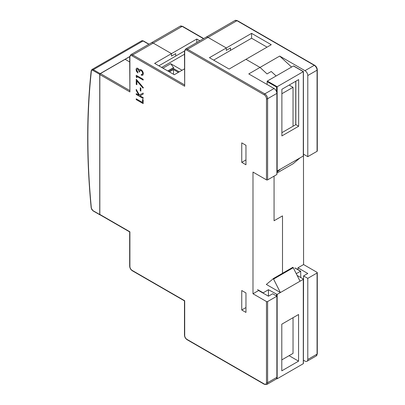 <?xml version="1.0" encoding="UTF-8"?>
<svg xmlns="http://www.w3.org/2000/svg" width="405" height="405" viewBox="0 0 405 405"><rect width="100%" height="100%" fill="white"/><g stroke="black" fill="none" stroke-linecap="round" stroke-linejoin="round"><path stroke-width="0.61" d="M303.411 360.192L304.98 361.098A3.974 2.293 -120 0 0 306.965 361.295L316.239 355.939A3.974 2.293 -120 0 0 317.064 354.122L317.064 272.995A0.795 0.461 -0 0 0 317.297 272.671A0.795 0.461 -0 0 0 317.064 272.347L303.573 264.561L297.953 267.806L297.953 269.619M297.953 267.806L307.79 273.486L303.573 275.916L303.411 355.327M303.411 74.631L303.573 264.561M274.063 220.75L274.063 176.135L274.063 220.75L282.498 215.885L274.063 220.75M282.498 215.885L282.498 273.279L282.498 215.885M303.573 275.916L307.79 278.351L307.79 359.478A3.974 2.293 -120 0 1 306.965 361.295M317.064 272.995L307.79 278.351M317.064 151.308L317.064 70.186A0.795 0.461 -0 0 0 317.297 69.862L317.297 150.984A0.795 0.461 180 0 1 317.064 151.308L307.79 156.664L303.573 154.229M307.79 75.538A3.974 2.293 -120 0 0 304.98 70.672L314.25 65.316A3.974 2.293 -120 0 1 317.064 70.186L307.79 75.538L307.79 156.664M291.575 67.053L279.688 56.072L304.98 70.672M279.688 56.072L260.015 67.427L245.962 59.317L271.254 44.712L251.586 33.357L226.294 47.957L208.023 37.412A3.974 2.293 -120 0 0 206.039 37.214A3.974 2.293 60 0 1 208.023 37.412L226.294 47.957L209.431 57.692L229.103 69.047L245.962 59.317L260.015 67.427L267.042 73.918L260.015 67.427L248.771 73.918L274.063 88.518A3.974 2.293 60 0 1 276.878 93.388L276.878 174.509L267.604 179.866A0.795 0.461 180 0 1 266.48 179.866L252.988 172.079L252.988 293.767L258.608 290.522L268.444 296.197L272.661 293.767L276.878 296.197L267.604 301.553L267.604 382.679L276.878 377.323L276.878 296.197M271.254 71.482L267.042 73.918L271.254 71.482L276.119 75.978L271.254 71.482M129.671 56.69L125.125 59.317L129.666 61.94L125.125 59.317L100.394 73.594L129.666 90.497M199.837 40.794L196.784 39.037L171.492 53.637L153.227 43.092A3.974 2.293 -120 0 0 151.237 42.895A3.974 2.293 60 0 1 153.227 43.092L171.492 53.637L154.629 63.372L174.302 74.728L184.467 68.86M251.586 33.357L251.586 38.222L230.506 50.392L230.506 47.957L226.294 50.392L226.294 47.957L226.294 50.392L230.506 47.957L230.506 50.392L213.648 60.127M196.784 39.037L196.784 42.555M184.472 51.01L175.709 56.072L175.709 53.637L171.492 56.072L171.492 53.637L171.492 56.072L175.709 53.637L175.709 56.072L158.846 65.807M252.988 293.767L266.48 301.553A0.795 0.461 0 0 0 267.604 301.553M276.878 377.323A3.974 2.293 60 0 1 276.053 379.141L266.779 384.497L264.394 384.34A0.795 0.461 -60 0 1 264.232 383.975L186.948 339.36A3.179 1.838 60 0 1 184.7 335.462L184.7 300.743L132.151 270.403A3.179 1.838 60 0 1 129.899 266.51L129.899 231.787L99.832 214.427L99.832 74.566A0.795 0.461 -60 0 1 100.394 73.594M241.75 142.874L245.962 145.309L245.962 164.774L241.75 162.344L241.75 142.874M241.75 290.522L245.962 292.952L245.962 312.422L241.75 309.992L241.75 290.522M132.151 270.403A0.795 0.461 -60 0 0 132.314 270.768C130.694 269.664 129.813 268.135 129.666 266.181L129.666 231.923L99.995 214.792A0.795 0.461 -60 0 1 99.832 214.427M241.75 162.344L245.962 159.909M241.75 309.992L245.962 307.557L245.962 292.952M274.063 88.518L264.794 93.874L187.51 49.253A3.974 2.293 60 0 0 185.525 49.061L184.467 51.202L184.7 86.25L184.7 51.526A3.179 1.838 60 0 1 186.948 50.23L264.232 94.846A3.179 1.838 60 0 1 266.48 98.739L266.48 179.866M184.467 84.817L132.713 54.933A3.974 2.293 60 0 0 130.724 54.736L129.666 56.882L129.899 91.93L129.899 57.206A3.179 1.838 60 0 1 132.151 55.91L184.7 86.25M92.892 210.585L99.736 214.534L99.736 74.353L92.892 70.399A2.187 1.261 -120 0 0 91.358 71.088A718.242 414.679 -120 0 0 91.358 208.119A2.187 1.261 -120 0 0 92.892 210.585A0.597 0.344 120 0 0 93.018 210.853L99.863 214.807A0.597 0.344 120 0 0 100.055 214.822M129.681 56.578L100.162 73.619A0.597 0.344 120 0 0 99.736 74.353M99.736 214.534A0.597 0.344 120 0 0 99.863 214.807M281.794 324.187L281.794 370.838L298.566 361.154L298.566 314.503L281.794 324.187L281.794 359.883L293.033 353.393L293.033 317.697M298.566 361.154L289.079 355.676M268.444 296.197L268.444 289.707L277.121 294.43L303.294 279.328L303.294 278.999L297.214 275.491M277.157 294.415L277.157 378.781L276.595 378.457L277.157 378.781L303.294 363.695L303.294 363.047M273.299 278.721L266.338 284.437L280.387 292.547L273.426 278.792L293.099 267.437L273.426 278.792M295.144 267.994L300.682 271.193L300.763 277.541M277.121 294.43L280.387 292.547M293.099 267.437L300.059 281.192L303.325 279.303M268.444 289.707L262.906 293.002M273.102 278.701L292.972 267.366M296.288 273.633L300.682 271.193M298.657 126.244L298.657 79.593L281.885 89.277L281.885 135.923L298.657 126.244L295.847 124.618L293.033 126.244L293.033 87.303L289.17 85.07M281.885 93.737L293.033 87.303M293.033 126.244L281.885 132.678M295.751 124.674L295.751 81.268M303.294 155.692L303.325 155.996L276.878 171.173M303.294 156.011L303.294 71.645L276.595 87.06L276.595 91.808M295.847 81.218L295.847 124.618M267.042 84.463L267.32 81.056L293.458 65.969L293.736 66.131M303.325 155.996L300.059 157.879L293.276 163.625M276.878 172.216L280.387 169.239L277.121 171.123M168.576 71.422L173.527 68.566L179.253 71.872M182.063 70.247L170.718 63.696L173.527 67.594L167.736 70.936M173.527 68.566L173.527 67.594M178.413 72.358L173.527 69.538L169.422 71.913M184.467 54.26L161.656 67.427M170.718 63.696L162.957 68.177M173.527 74.282L173.527 69.538M251.586 38.222L267.042 47.147M142.302 74.414L141.299 74.459L141.299 75.239L142.818 75.214L143.335 73.786L143.041 72.232L142.216 70.774L141.092 69.766L139.857 69.574L139.264 70.176L137.842 68.329L136.966 68.116L136.298 68.572L136.05 69.594L136.51 71.356L137.832 72.976L137.832 72.156L136.723 69.984L137.113 69.088M137.832 72.156L137.832 72.976M137.862 72.141L137.006 71.012L136.753 69.969L137.082 69.103L137.837 69.159L138.404 69.69L139.001 71.69L139.639 72.06L139.862 70.814L140.393 70.414L141.148 70.586L142.206 71.725L142.656 73.386L142.236 74.454M140.419 70.399L139.887 70.799L139.639 72.06M139.887 70.799L140.393 70.414M142.276 74.429L141.299 74.459M142.732 75.269L143.365 73.771L143.071 72.211L142.246 70.759L141.122 69.751L139.887 69.559M139.295 70.161L137.872 68.308L136.991 68.101L136.298 68.572M143.162 94.157L143.193 93.074L139.335 95.028L136.222 89.383L136.222 90.452L138.824 95.165L136.222 93.661L136.222 94.476L143.162 98.486L143.162 97.671L139.922 95.798L143.162 94.157L143.162 93.089M143.162 98.486L143.193 97.656L139.953 95.782M138.799 95.119L136.222 93.661M143.193 93.074L139.36 95.013L136.222 89.383M143.046 88.158L143.365 87.647L136.247 79.253L136.222 84.356L136.88 84.736L136.88 80.899L143.046 88.158L143.335 87.662L136.222 79.274M136.88 84.736L136.91 80.934M136.222 98.83L136.222 99.63L143.162 103.639L143.162 99.757L142.489 99.367L142.489 102.45L136.222 98.83L142.489 102.414M143.162 103.639L143.193 99.741L142.489 99.367M136.925 76.484L136.895 77.73L136.895 76.469L143.162 80.089L143.162 79.289L136.222 75.279L136.222 76.859L136.895 77.73M143.162 80.089L143.193 79.274L136.222 75.279M140.844 91.12L140.874 88.098L140.272 87.784L140.272 90.791L140.844 91.12L140.844 88.113M140.874 88.098L140.272 87.784M316.239 355.939L317.297 353.798A0.795 0.461 -0 0 1 317.064 354.122L307.79 359.478M317.297 69.862C317.15 67.908 316.27 66.379 314.65 65.281A0.795 0.461 -60 0 0 314.25 65.316L236.971 20.701L187.51 49.253A0.795 0.461 120 0 0 186.948 50.23M203.487 38.688L182.169 26.381A3.974 2.293 -120 0 0 180.185 26.183L130.724 54.736M180.185 26.183L182.569 26.34A0.795 0.461 -60 0 0 182.169 26.381L132.713 54.933A0.795 0.461 120 0 0 132.151 55.91M234.986 20.503L237.37 20.66A0.795 0.461 -60 0 0 236.971 20.701A3.974 2.293 -120 0 0 234.986 20.503L185.525 49.061M266.48 301.553L266.48 382.679A3.179 1.838 60 0 1 264.232 383.975M99.832 74.566L129.899 91.93M264.232 94.846A0.795 0.461 120 0 1 264.794 93.874A3.974 2.293 60 0 1 267.604 98.739L267.604 179.866M266.48 98.739A0.795 0.461 180 0 0 267.604 98.739L276.878 93.388M266.48 382.679A0.795 0.461 180 0 0 267.604 382.679A3.974 2.293 60 0 1 266.779 384.497M264.394 384.34L187.115 339.719A0.795 0.461 -60 0 1 186.948 339.36M187.115 339.719C185.495 338.62 184.609 337.092 184.467 335.137A0.795 0.461 -0 0 0 184.7 335.462M184.467 51.202A0.795 0.461 0 0 0 184.7 51.526M129.666 56.882A0.795 0.461 0 0 0 129.899 57.206M129.666 266.181A0.795 0.461 -0 0 0 129.899 266.51M91.358 71.088A0.597 0.38 -173.8 0 1 91.186 70.779C86.543 113.825 86.543 159.545 91.186 207.932A0.597 0.304 -5.5 0 0 91.358 208.119M100.162 73.619L93.312 69.67A2.784 1.605 -120 0 0 91.925 69.528L141.664 40.814A2.784 1.605 60 0 1 143.056 40.951L93.312 69.67A0.597 0.344 120 0 0 92.892 70.399M148.827 44.287L143.056 40.951A0.597 0.344 -60 0 1 143.355 40.92L149.005 44.185M303.294 363.695L303.294 279.328M276.595 294.415L276.595 296.035M292.754 267.356L273.122 278.691M273.643 279.04L293.316 267.68M263.108 292.79L257.489 289.55M294.865 267.968L300.48 271.213M267.32 81.056L277.157 86.736L277.157 171.102M267.042 81.542L276.595 87.06M293.316 163.6L276.878 173.092L293.296 163.615M293.458 65.969L303.294 71.645M237.37 20.66L314.65 65.281M317.297 272.671L317.297 353.798M182.569 26.34L203.72 38.551M132.314 270.768L184.467 300.875L184.467 335.137M91.186 207.932L93.018 210.853M91.925 69.528L91.186 70.779M141.664 40.814L143.355 40.92M276.878 378.756L276.59 378.589M303.411 363.437L303.411 279.161M303.411 155.854L303.411 71.579L293.655 65.949"/></g></svg>
